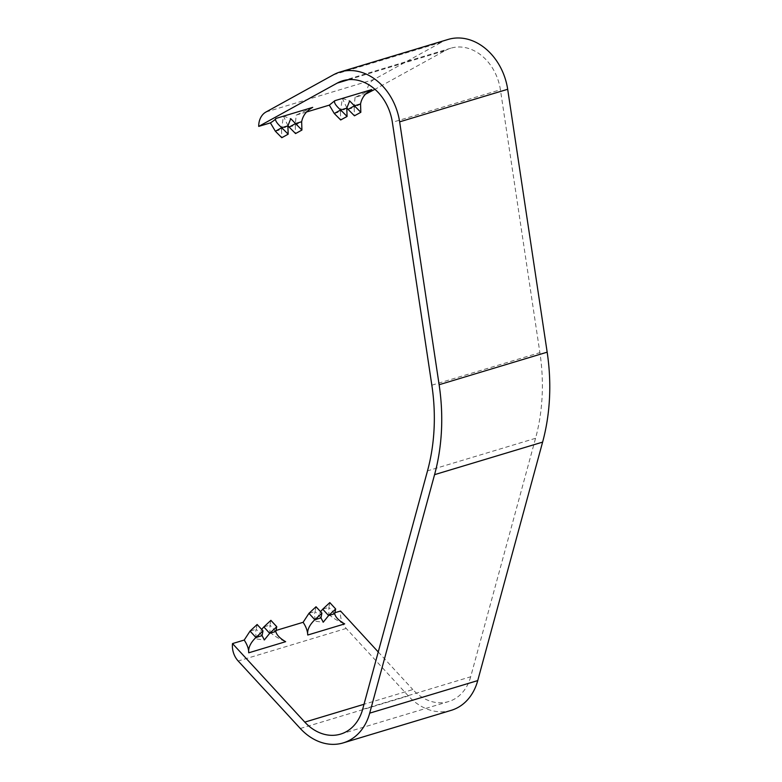<?xml version="1.0" encoding="UTF-8"?>
<svg xmlns="http://www.w3.org/2000/svg" width="782" height="782" viewBox="0 0 782 782"><rect width="100%" height="100%" fill="white"/><g stroke="black" fill="none" stroke-linecap="round" stroke-linejoin="round"><path stroke-width="0.59" stroke-dasharray="3.91 2.93" d="M448.154 39.432A54.984 43.333 -106.8 0 0 441.459 42.257L333.415 74.808M265.988 112.012L374.031 79.451L441.459 42.257M374.031 79.451A18.328 14.447 -106.8 0 0 366.748 93.85M348.704 79.637L445.222 50.556L374.959 89.314M445.222 50.556A45.825 36.109 73.2 0 1 450.794 48.21A45.825 36.109 73.2 0 1 500.412 89.754L392.368 122.315M362.633 709.342L470.676 676.782L535.553 438.291A183.281 144.435 -106.8 0 0 539.883 352.633L500.412 89.754M470.676 676.782A45.825 36.109 73.2 0 1 448.585 701.571A45.825 36.109 73.2 0 1 412.847 689.558L364.011 704.279M378.234 651.963L412.847 689.558M451.234 710.339A54.984 43.333 73.2 0 1 408.341 695.931L346.221 628.445A18.328 14.447 73.2 0 1 340.541 611.025M320.962 617.878L315.087 611.495C314.256 614.163 314.511 617.428 315.86 621.289L320.552 611.651M334.725 613.723L328.851 607.35L328.841 614.544L334.931 612.717M262.058 635.629L256.183 629.246C255.352 631.915 255.606 635.179 256.955 639.041L261.647 629.402M275.821 631.475L269.946 625.092L269.937 632.296L276.026 630.468M269.937 632.296C274.707 636.225 279.946 639.353 285.645 641.69M328.841 614.544C333.865 618.65 339.144 621.758 344.676 623.899M270.895 620.351L269.946 625.092L263.827 626.939M256.955 639.041L264.355 639.95M257.131 624.495L256.183 629.246L250.054 631.094M329.799 602.599L328.851 607.35L322.722 609.188M315.86 621.289L323.259 622.198M316.026 606.744L315.087 611.495L308.958 613.342M306.446 112.022L296.134 115.13L295.273 125.247L301.647 121.738M312.712 107.369L296.134 115.13M371.743 89.578L355.038 97.379L365.36 94.27M346.837 107.867L342.35 98.405L340.405 111.65L346.788 108.131M334.276 113.498L340.405 111.65L340.688 119.969M342.35 98.405L349.662 100.937M355.038 97.379L354.168 107.505L360.551 103.986M348.049 109.353L354.168 107.505L354.451 115.814M287.932 125.619L283.446 116.147L281.5 129.401L287.884 125.882M283.446 116.147L290.757 118.678M275.381 131.249L281.5 129.401L281.784 137.71M289.144 127.095L295.273 125.247L295.557 133.566M300.298 728.492L408.341 695.931M346.221 628.445L238.178 661.005M535.553 438.291L427.51 470.852M431.84 385.194L539.883 352.633M340.541 734.122L448.585 701.571M450.794 48.21L342.751 80.761"/><path stroke-width="1.17" d="M399.641 121.845L507.684 89.285L547.165 352.174A192.45 151.649 73.2 0 1 542.61 442.113L477.734 680.594L369.69 713.155L434.567 474.664A192.45 151.649 -106.8 0 0 439.122 384.724L399.641 121.845A54.984 43.333 -106.8 0 0 340.111 71.993A54.984 43.333 -106.8 0 0 333.415 74.808L265.988 112.012A18.328 14.447 -106.8 0 0 258.705 126.41L337.179 83.117L348.704 79.637M507.684 89.285A54.984 43.333 -106.8 0 0 448.154 39.432L340.111 71.993M374.959 89.314L365.36 94.27M334.931 612.717L340.541 611.025L378.234 651.963M477.734 680.594A54.984 43.333 73.2 0 1 451.234 710.339L343.19 742.9A54.984 43.333 73.2 0 1 300.298 728.492L238.178 661.005A18.328 14.447 73.2 0 1 232.508 643.576L244.209 640.057L250.054 631.094L255.929 637.477L263.006 630.879L262.058 635.629L255.929 637.477C250.504 642.755 248.099 647.867 248.725 652.814C248.784 648.992 247.278 644.739 244.209 640.057M369.69 713.155A54.984 43.333 73.2 0 1 343.19 742.9M320.552 611.651L322.722 609.188L328.596 615.571L323.259 622.198L320.962 617.878L314.833 619.725L321.91 613.127L320.962 617.878M261.647 629.402L263.827 626.939L269.702 633.322L264.355 639.95L262.058 635.629M276.026 630.468L303.113 622.306L308.958 613.342L314.833 619.725C309.349 625.062 306.984 630.165 307.756 635.023C307.59 630.937 306.036 626.695 303.113 622.306M322.722 609.188L329.799 602.599L335.673 608.983L334.725 613.723C335.419 617.164 338.743 620.556 344.676 623.899L307.756 635.023M364.011 704.279L304.804 722.118L232.508 643.576M263.827 626.939L270.895 620.351L276.769 626.734L275.821 631.475C276.593 634.935 279.868 638.337 285.645 641.69L248.725 652.814M275.821 631.475L269.702 633.322L276.769 626.734M250.054 631.094L257.131 624.495L263.006 630.879M334.725 613.723L328.596 615.571L335.673 608.983M308.958 613.342L316.026 606.744L321.91 613.127M304.804 722.118A45.825 36.109 -106.8 0 0 340.541 734.122A45.825 36.109 -106.8 0 0 362.633 709.342L427.51 470.852A183.281 144.435 73.2 0 0 431.84 385.194L392.368 122.315A45.825 36.109 -106.8 0 0 342.751 80.761A45.825 36.109 -106.8 0 0 337.179 83.117M329.31 105.13L334.823 100.702C333.719 102.442 335.664 105.531 340.659 109.979L334.276 113.498L329.31 105.13L306.446 112.022M288.167 134.191L281.755 127.73L287.884 125.882L288.167 134.191L281.784 137.71L275.381 131.249L270.406 122.882C273.817 120.751 275.616 119.294 275.792 118.493L312.712 107.369C306.593 110.614 302.908 115.404 301.647 121.738L301.93 130.047L295.518 123.576L289.144 127.095L287.932 125.619M270.406 122.882L258.705 126.41M334.276 113.498L340.688 119.969L347.071 116.45L340.659 109.979L346.788 108.131L349.662 100.937L354.422 105.834L360.551 103.986C361.734 97.711 365.468 92.911 371.743 89.578L334.823 100.702M346.788 108.131L347.071 116.45M348.049 109.353L354.451 115.814L360.834 112.295L354.422 105.834L348.049 109.353L346.837 107.867M360.551 103.986L360.834 112.295M287.884 125.882L290.757 118.678L295.518 123.576L301.647 121.738M275.381 131.249L281.755 127.73C276.818 123.302 274.834 120.223 275.792 118.493M289.144 127.095L295.557 133.566L301.93 130.047M547.165 352.174L439.122 384.724M434.567 474.664L542.61 442.113"/></g></svg>
